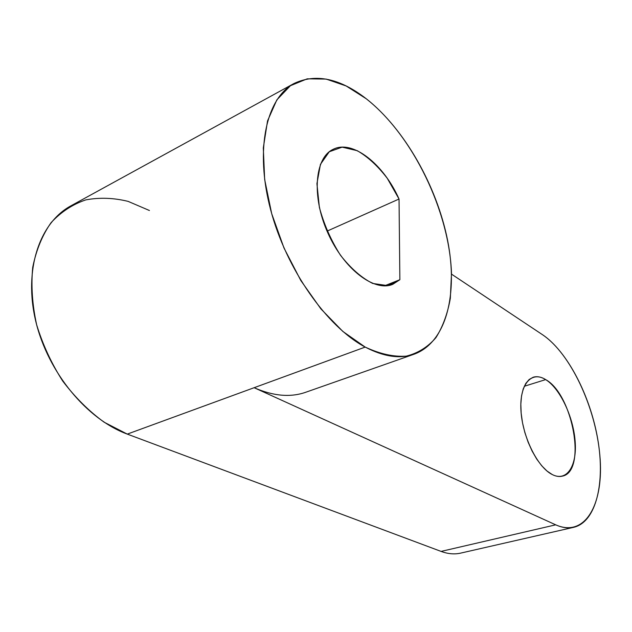 <?xml version="1.0" encoding="UTF-8"?>
<svg xmlns="http://www.w3.org/2000/svg" width="632" height="632" viewBox="0 0 632 632"><rect width="100%" height="100%" fill="white"/><g stroke="black" fill="none" stroke-linecap="round" stroke-linejoin="round"><path stroke-width="0.95" d="M365.201 347.087C383.766 356.788 400.096 359.15 414.205 354.173C446.642 342.244 458.239 293.706 447.535 239.994C436.728 186.156 404.764 129.102 366.284 98.782C339.913 78.344 315.85 73.241 294.093 83.456C266.269 98.134 254.688 149.523 270.575 209.555C286.328 269.556 327.1 326.902 365.201 347.087L254.127 387.708L365.201 347.087L342.813 331.413L320.858 308.843L300.8 280.49L284.005 248.044L271.681 213.6L264.658 179.48L263.307 147.928L267.541 120.894L276.856 99.856L290.42 85.715L307.215 78.834L326.152 79.079L346.17 85.976L366.284 98.782C413.202 135.738 449.407 211.799 451.493 273.356L450.339 298.288C447.63 313.614 442.811 326.744 435.898 337.685C427.817 347.071 417.918 353.233 406.194 356.156C393.578 356.993 379.919 353.967 365.201 347.087M414.205 354.173L305.69 392.275C290.483 397.615 273.293 396.098 254.127 387.708L555.718 524.829L441.081 551.404L127.285 434.105L254.127 387.708L127.285 434.105L441.081 551.404L555.718 524.829L254.127 387.708M542.548 334.739L451.517 274.138L542.548 334.739C570.475 353.47 595.589 407.103 599.815 454.953C604.397 502.882 585.722 538.243 555.718 524.829C562.219 527.736 568.247 528.557 573.793 527.293C596.268 521.906 605.337 482.548 597.73 439.066C590.201 395.521 567.291 351.376 542.548 334.739M545.661 379.603C531.433 370.526 519.37 384.169 520.95 410.397C522.316 436.499 537.508 467.364 552.234 474.545C566.983 482.129 577.221 465.697 575.12 441.002C573.224 416.393 559.865 388.325 545.661 379.603L524.268 386.278L545.661 379.603C572.837 394.273 586.962 471.472 562.409 476.133C559.288 476.923 555.899 476.394 552.234 474.545L546.98 471.006L541.735 465.784L536.71 459.053L532.105 451.058L528.107 442.123L524.868 432.58L522.522 422.816L521.163 413.217L520.831 404.156L521.526 395.988L523.201 388.996L525.792 383.434L529.174 379.477L533.211 377.233C537.042 376.087 541.189 376.877 545.661 379.603M573.793 527.293L460.625 553.126C454.511 554.517 447.993 553.948 441.081 551.404M149.436 210.511L128.154 201.395C113.634 197.816 99.524 197.318 85.81 199.886C72.648 204.318 61.075 211.91 51.081 222.662C42.336 235.128 36.222 250.011 32.73 267.312C30.968 285.64 32.279 304.79 36.648 324.777C42.755 344.669 51.445 363.432 62.71 381.049C75.169 397.473 88.978 411.187 104.122 422.2L127.285 434.105C87.224 419.474 48.024 372.754 35.771 321.301C23.392 269.832 39.618 222.583 71.108 205.732L294.093 83.456M399.866 279.707L392.756 284.337C374.468 292.182 344.092 269.477 327.897 233.058C311.481 196.734 314.618 157.866 333.04 149.381C352.53 139.19 383.624 164.13 399.037 199.025L327.052 231.13L399.037 199.025L399.866 279.707L384.367 285.877L399.866 279.707L399.037 199.025L387.274 178.327C377.889 166.066 367.887 156.855 357.254 150.692L342.133 147.153L329.288 151.751L320.448 164.336L316.924 183.659L319.381 207.399C323.995 224.463 331.034 240.421 340.498 255.281C350.855 268.458 361.591 277.851 372.706 283.452L387.827 285.64L399.866 279.707"/></g></svg>
